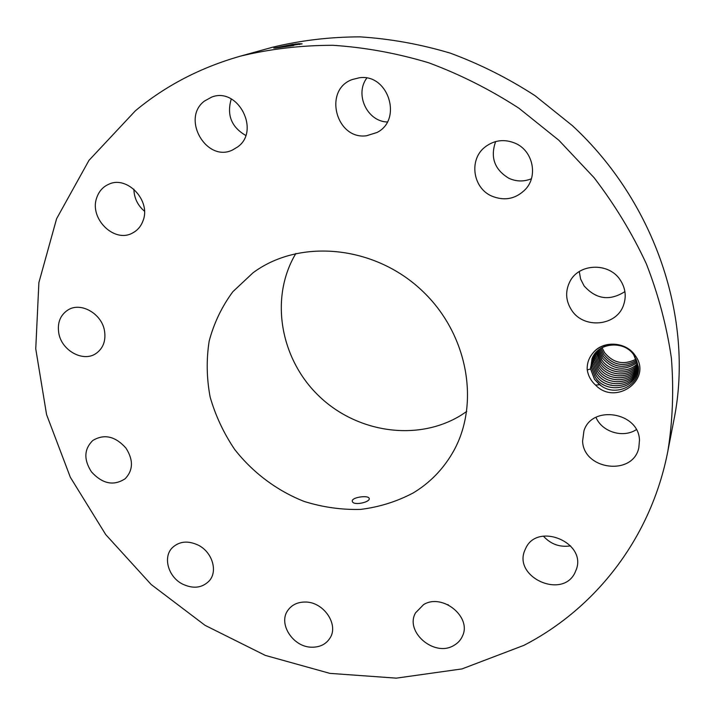 <?xml version="1.0" encoding="UTF-8"?>
<svg xmlns="http://www.w3.org/2000/svg" width="715" height="715" viewBox="0 0 715 715"><rect width="100%" height="100%" fill="white"/><g stroke="black" fill="none" stroke-linecap="round" stroke-linejoin="round"><path stroke-width="1.07" d="M523.943 645.332C595.354 608.528 651.061 538.243 667.873 451.058C672.699 420.876 673.87 389.934 671.403 358.233C666.791 326.397 658.461 294.982 646.414 263.969C632.292 233.546 614.837 204.776 594.04 177.642L558.916 140.319L518.947 108.233C490.267 89.634 460.21 74.485 428.768 62.804C396.914 53.223 364.936 47.387 332.841 45.295C301.042 45.322 270.279 48.924 240.58 56.101C200.575 67.469 165.505 85.702 135.367 110.807L88.973 160.366L56.601 218.719L38.887 282.595L35.75 348.84L46.573 414.593L70.338 477.271L105.731 534.597L151.214 584.548L205.053 625.339L265.328 655.405L329.883 673.369L396.325 678.142L461.988 668.918L523.943 645.332M667.873 451.058L674.236 418.311C693.773 319.23 655.601 202.613 572.438 125.688L534.981 95.64C508.079 78.221 479.863 64.064 450.316 53.151C420.357 44.205 390.247 38.78 359.976 36.858C329.955 36.939 300.872 40.38 272.728 47.19L240.58 56.101M301.828 43.973L292.918 44.321L293.794 45.51M294.875 44.071L298.352 43.803M301.793 43.981L292.944 44.321L273.782 48.111L302.123 43.838L298.45 43.695M635.17 355.498C625.956 341.404 602.495 340.251 592.833 353.201C588.856 357.893 586.979 363.309 587.194 369.467L587.256 369.932C588.213 375.884 590.983 380.943 595.577 385.108C615.785 406.415 653.153 379.173 635.17 355.498M91.448 471.846C102.486 483.957 113.757 486.236 125.259 478.666C133.267 470.077 133.482 459.861 125.894 448.01C115.249 436.195 104.22 433.683 92.816 440.476C84.039 449.1 83.584 459.557 91.448 471.846M253.083 272.737L232.876 291.684C221.873 306.583 213.982 323.037 209.182 341.037C206.269 359.538 206.59 378.217 210.147 397.075C215.483 415.638 223.652 433.076 234.636 449.395C252.86 472.66 276.928 490.696 304.17 501.447C322.742 507.239 341.52 509.893 360.503 509.42C379.227 507.096 396.789 501.608 413.181 492.957C429.259 483.269 442.183 470.247 451.96 453.9C480.972 405.593 468.584 333.387 420.929 289.611C373.543 245.54 300.577 238.855 254.701 271.575L253.083 272.737M198.35 545.196C188 540.352 179.295 541.21 172.252 547.779C162.662 557.271 168.302 576.96 182.477 584.057C193.265 589.124 202.211 588.043 209.307 580.803C218.048 571.169 212.266 552.123 198.35 545.196M305.144 602.039C297.655 602.066 291.935 604.774 287.993 610.163C277.697 623.614 293.123 647.379 311.919 647.209C319.954 647.254 325.942 644.26 329.901 638.218C339.187 624.615 323.546 601.664 305.144 602.039M423.566 604.631L415.522 612.88C404.574 631.801 434.175 657.264 453.587 645.6C457.698 643.366 460.657 640.184 462.471 636.046C472.016 616.92 442.192 592.878 423.566 604.631M525.856 548.039L524.837 550.282C513.039 576.889 561.722 599.411 574.771 573.144L576.513 568.988C586.014 542.104 537.635 522.343 525.856 548.039M582.6 441.11C583.52 470.077 633.061 476.297 638.826 447.742L639.469 440.163C638.861 412.09 591.752 404.547 583.941 430.886L582.6 441.11M571.768 310.39C583.842 329.222 616.518 326.228 623.507 305.225C626.581 296.376 625.455 287.922 620.146 279.86C608.733 262.137 578.81 263.379 569.882 281.576C565.038 291.407 565.663 301.015 571.768 310.39M491.545 195.999C504.424 201.29 515.747 199.065 525.507 189.296C538.198 175.863 532.961 150.972 515.587 143.402C504.522 138.737 494.306 139.97 484.94 147.093C468.745 159.597 472.749 187.804 491.545 195.999M366.455 135.77L376.966 132.507C402.938 119.718 388.29 73.332 359.305 77.783L352.155 79.562C322.957 89.983 336.068 140.024 366.455 135.77M237.594 146.968C260.734 130.908 238.024 86.658 211.712 97.07L204.481 101.047C180.761 118.592 206.76 163.1 232.759 149.882L237.594 146.968M143.063 220.676C151.133 200.745 127.324 175.318 108.868 184.202C103.023 186.758 99.001 191.209 96.802 197.554C88.874 218.325 114.257 243.502 132.525 233.019C137.521 230.409 141.034 226.298 143.063 220.676M104.542 331.018C101.968 313.858 81.063 301.73 68.175 309.836C60.319 314.922 57.191 322.68 58.782 333.119C61.597 350.69 83.342 362.585 96.114 353.425C103.166 348.321 105.972 340.858 104.542 331.018M447.787 604.631L448.43 604.944M543.391 536.125C550.747 544.231 559.8 547.484 570.552 545.876M611.164 384.938L610.422 385.188M595.97 417.346C601.967 431.931 623.042 438.429 636.332 429.644M579.275 271.566L580.607 279.029L584.066 285.857C596.069 299.335 609.681 301.256 624.901 291.613M495.647 141.561C490.097 157.372 494.512 169.616 508.892 178.294C516.346 181.673 523.845 181.833 531.388 178.759M366.786 78.078C354.479 94.407 367.251 121.496 387.271 121.988M231.276 98.938C226.557 114.901 231.374 127.064 245.719 135.439M133.875 189.207C134.143 198.055 137.673 205.384 144.457 211.175M275.221 48.075L293.642 45.537M595.577 385.108L599.59 384.715L601.118 385.787C616.026 397.031 640.434 385.421 638.406 366.849L634.464 355.695C625.804 341.993 602.834 340.403 592.833 353.201M295.867 253.485C269.51 297.404 280.074 358.242 318.282 395.395C356.302 432.736 417.48 442.111 461.059 415.227L466.752 411.447M369.047 498.06C367.376 495.057 351.521 497.399 352.254 501.161L352.441 501.742C354.131 505.746 370.004 502.216 369.244 498.605L369.047 498.06M601.118 385.787L594.505 379.299L590.599 368.654L592.029 358.751C597.758 342.342 624.267 340.117 633.776 354.908L637.735 365.115L637.056 372.908C632.748 390.381 604.908 393.116 595.255 377.314L591.394 366.965L592.431 357.822L591.376 366.688L595.264 377.297C604.917 393.089 632.757 390.354 637.056 372.881M599.59 384.715L594.496 379.325L590.608 368.931L592.02 358.769M636.162 359.118C623.882 365.329 613.363 363.184 604.604 352.692L602.048 347.678L604.595 352.709C613.363 363.211 623.891 365.356 636.162 359.136M600.957 348.303L603.907 354.515L600.975 348.294M636.609 360.262C624.106 367.358 613.202 365.437 603.907 354.515C613.211 365.41 624.106 367.331 636.6 360.253M592.896 356.874L592.145 364.748L596.015 375.304C605.399 390.613 632.239 388.567 637.324 371.889C632.248 388.594 605.391 390.64 596.006 375.33L592.163 365.016L592.887 356.892M636.976 361.361C624.32 369.324 613.068 367.635 603.228 356.302L599.974 348.947L603.219 356.329C613.068 367.671 624.32 369.351 636.976 361.379M637.53 370.879C631.747 386.761 605.891 388.165 596.766 373.328L592.914 362.818L593.396 355.972L592.932 363.086L596.757 373.355C605.882 388.191 631.747 386.788 637.53 370.888M599.027 349.626L602.53 358.161C612.934 369.896 624.517 371.335 637.279 362.478C624.517 371.308 612.934 369.87 602.539 358.135L599.036 349.617M637.691 369.861C631.247 384.947 606.374 385.734 597.508 371.38C606.517 385.626 630.934 385.206 637.691 369.87M598.151 350.332L601.824 360.003C609.305 371.621 628.181 373.82 637.512 363.569M598.16 350.323L601.833 359.985C609.314 371.594 628.19 373.793 637.503 363.551M593.673 360.905L593.942 355.096L593.691 361.173L597.499 371.398L593.673 360.905M637.798 368.824C630.746 383.124 606.865 383.329 598.249 369.441L594.424 359.002L594.523 354.238L594.442 359.27L598.232 369.458C606.865 383.356 630.737 383.151 637.798 368.842M637.682 364.623C628.708 375.688 608.823 373.909 601.127 361.844L597.338 351.056L601.118 361.862C608.939 373.909 628.628 375.777 637.682 364.641M637.851 367.787C630.237 381.283 607.357 380.943 598.973 367.519L595.175 357.125L595.157 353.407M637.851 367.805C630.237 381.318 607.357 380.97 598.964 367.537L595.184 357.393L595.148 353.416M596.551 351.825L596.659 353.675L600.403 363.738C608.474 376.197 629.057 377.708 637.789 365.705M637.789 365.687C629.218 377.574 608.34 376.233 600.412 363.721L596.56 351.816M595.836 352.602L595.917 355.257L599.697 365.606C607.848 378.584 629.727 379.433 637.851 366.741C629.495 379.62 607.991 378.503 599.688 365.633L595.926 355.525L595.827 352.611M298.361 43.865L299.433 44.562M590.608 368.931L587.256 369.932M591.394 366.965L590.51 367.224M592.163 365.016L591.287 365.276M592.932 363.086L592.065 363.345M593.691 361.173L592.833 361.424M594.442 359.27L593.593 359.529M595.184 357.393L594.344 357.643M595.926 355.525L595.095 355.766M597.391 351.834L596.569 352.075"/></g></svg>
